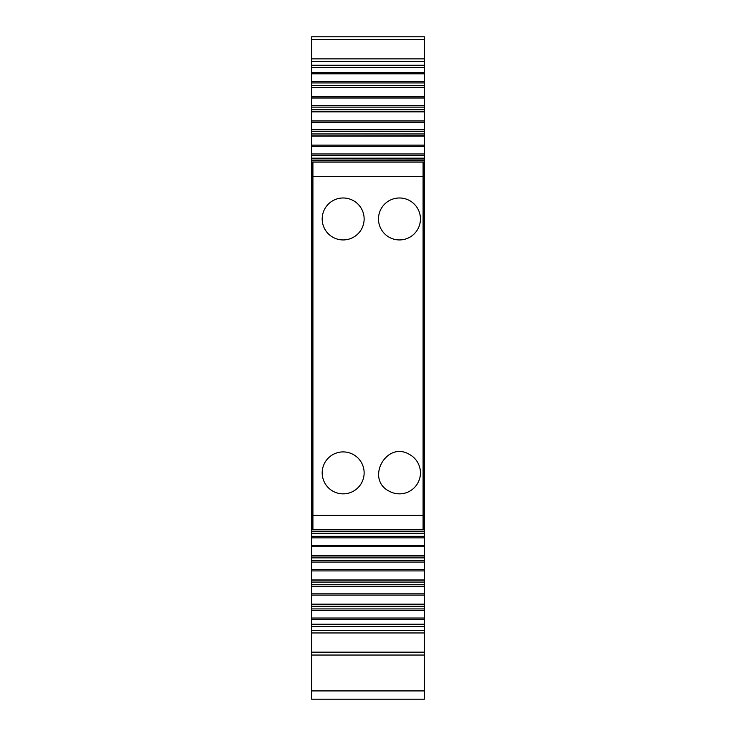 <?xml version="1.0" encoding="UTF-8"?>
<svg xmlns="http://www.w3.org/2000/svg" width="736" height="736" viewBox="0 0 736 736"><rect width="100%" height="100%" fill="white"/><g stroke="black" fill="none" stroke-linecap="round" stroke-linejoin="round"><path stroke-width="1.1" d="M423.09 401.12L424.304 401.12L424.304 631.129M312.91 440.349L311.696 440.349L311.696 630.476L424.304 630.476L424.304 699.2L311.696 699.2L311.696 655.04L424.304 655.04M424.304 67.611L311.696 67.611L311.696 36.8L424.304 36.8L424.304 81.365L311.696 81.365L311.696 73.812L424.304 73.812M424.304 87.464L424.304 81.365M311.696 87.464L424.304 87.345L424.304 105.57L311.696 105.57L311.696 98.008L424.304 98.008M424.304 111.67L424.304 105.57M311.696 111.67L424.304 111.55L424.304 129.766L311.696 129.766L311.696 122.204L424.304 122.204M424.304 135.866L424.304 129.766M311.696 135.866L424.304 135.746L424.304 153.971L311.696 153.971L311.696 146.409L424.304 146.409M424.304 160.071L424.304 153.971M311.696 160.071L424.304 159.951L424.304 251.491L423.09 251.491M424.304 401.12L424.304 251.491M311.696 531.769L424.304 531.769M311.696 555.974L424.304 555.974M311.696 580.17L424.304 580.17M311.696 604.376L424.304 604.376M424.304 652.16L311.696 652.16L311.696 631.129M311.696 652.16L311.696 655.04M424.304 536.314L311.696 536.314L311.696 534.649M311.696 157.191L311.696 153.971M311.696 67.611L311.696 73.812M424.304 82.929L311.696 82.929L311.696 81.365M424.304 85.56L311.696 85.56L311.696 87.667L424.304 87.667M424.304 96.729L311.696 96.729L311.696 87.667M311.696 96.729L311.696 98.008M424.304 107.125L311.696 107.125L311.696 105.57M424.304 109.765L311.696 109.765L311.696 107.125M424.304 120.925L311.696 120.925L311.696 109.765M311.696 120.925L311.696 122.204M424.304 131.33L311.696 131.33L311.696 129.766M424.304 133.961L311.696 133.961L311.696 131.33M424.304 145.13L311.696 145.13L311.696 133.961M311.696 145.13L311.696 146.409M424.304 155.526L311.696 155.526L311.696 158.166L424.304 158.166M312.91 251.491L311.696 251.491L311.696 158.166M423.09 290.72L424.304 290.72M311.696 251.491L311.696 290.72L312.91 290.72M424.304 440.349L423.09 440.349M311.696 440.349L311.696 401.12L312.91 401.12M424.304 533.674L311.696 533.674M424.304 537.869L311.696 537.869M424.304 557.879L311.696 557.879M424.304 560.51L311.696 560.51M424.304 562.074L311.696 562.074M424.304 582.075L311.696 582.075M424.304 584.715L311.696 584.715L311.696 580.29L311.696 583.28M424.304 586.27L311.696 586.27M424.304 606.28L311.696 606.28M424.304 608.911L311.696 608.911M424.304 610.475L311.696 610.475M424.304 624.229L311.696 624.229M311.696 290.72L311.696 401.12M311.696 85.56L311.696 82.929M389.408 491.289C365.047 479.449 386.391 440.376 409.52 454.471A20.976 20.976 0 0 1 417.873 482.936A20.976 20.976 0 0 1 389.408 491.289M312.91 176.456L312.91 515.384L423.09 515.384L423.09 162.104L312.91 162.104L312.91 176.456L423.09 176.456M389.408 237.369A20.976 20.976 0 0 0 417.873 229.016A20.976 20.976 0 0 0 409.52 200.551A20.976 20.976 0 0 0 381.055 208.904A20.976 20.976 0 0 0 389.408 237.369M353.216 454.471A20.976 20.976 0 0 0 324.751 462.824A20.976 20.976 0 0 0 333.104 491.289A20.976 20.976 0 0 0 361.569 482.936A20.976 20.976 0 0 0 353.216 454.471M333.104 237.369A20.976 20.976 0 0 0 361.569 229.016A20.976 20.976 0 0 0 353.216 200.551A20.976 20.976 0 0 0 324.751 208.904A20.976 20.976 0 0 0 333.104 237.369M312.91 515.384L312.91 529.736L423.09 529.736L423.09 515.384M424.304 690.92L311.696 690.92M311.696 39.68L424.304 39.68M311.696 61.364L424.304 61.364M311.696 65.246L424.304 65.246M424.304 72.524L311.696 72.524M311.696 111.872L424.304 111.872M311.696 136.068L424.304 136.068M311.696 160.273L424.304 160.273M311.696 162.812L312.91 162.812M423.09 162.812L424.304 162.812M311.696 168.728L312.91 168.728M423.09 168.728L424.304 168.728M424.304 523.112L423.09 523.112M312.91 523.112L311.696 523.112M311.696 529.028L312.91 529.028M423.09 529.028L424.304 529.028M424.304 531.567L311.696 531.567M424.304 545.431L311.696 545.431M311.696 546.71L424.304 546.71M424.304 555.772L311.696 555.772M424.304 569.636L311.696 569.636M311.696 570.915L424.304 570.915M424.304 579.968L311.696 579.968M424.304 593.832L311.696 593.832M311.696 595.111L424.304 595.111M424.304 604.173L311.696 604.173M424.304 618.028L311.696 618.028M311.696 619.316L424.304 619.316M424.304 626.594L311.696 626.594M311.696 36.8L424.304 36.8M311.696 58.88L424.304 58.88M311.696 162.021L424.304 162.021M311.696 529.819L424.304 529.819M311.696 632.96L424.304 632.96"/></g></svg>
